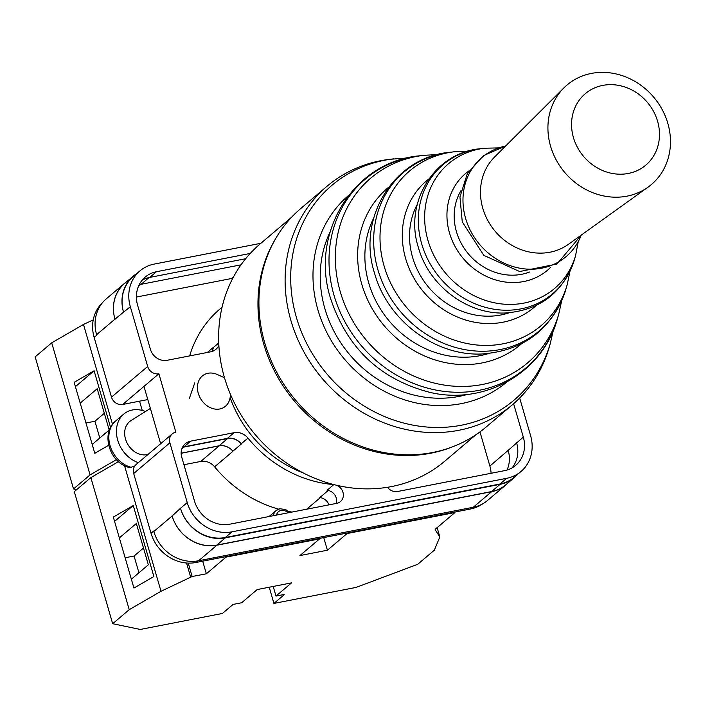 <?xml version="1.0" encoding="UTF-8"?>
<svg xmlns="http://www.w3.org/2000/svg" width="703" height="703" viewBox="0 0 703 703"><rect width="100%" height="100%" fill="white"/><g stroke="black" fill="none" stroke-linecap="round" stroke-linejoin="round"><path stroke-width="1.05" d="M482.68 503.831A38.208 34.131 -130.3 0 1 470.527 508.99L472.363 507.434M147.806 399.568L122.691 404.453L158.878 373.768L175.847 432.169A9.552 8.533 49.7 0 0 172.279 433.865L136.092 464.56A9.552 8.533 -130.3 0 0 133.684 473.514L151.04 533.261A38.208 34.131 -130.3 0 0 195.821 562.505L470.527 508.99M122.691 404.453A9.552 8.533 -130.3 0 1 111.496 397.142L147.683 366.456L130.327 306.71A38.208 34.131 49.7 0 1 139.95 270.883A38.208 34.131 49.7 0 1 154.221 264.082L260.857 243.308M102.295 302.914A38.208 34.131 -130.3 0 0 94.14 337.396L111.496 397.142M143.983 386.404L160.636 443.742M302.984 472.811A113.948 101.786 -130.3 0 1 230.118 397.582M194.766 382.871L189.23 398.706M387.546 487.267A9.895 8.84 49.7 0 0 397.503 491.511L504.49 470.667A30.088 26.872 49.7 0 0 515.73 465.307A30.088 26.872 49.7 0 0 523.313 437.099L513.612 403.707M250.233 253.449L156.444 271.718A30.088 26.872 49.7 0 0 145.205 277.079A30.088 26.872 49.7 0 0 137.621 305.287L150.416 349.312A14.324 12.795 49.7 0 0 167.209 360.279L210.61 351.825A14.324 12.795 49.7 0 0 215.962 349.277A14.324 12.795 49.7 0 0 218.861 345.542M182.552 447.205A14.324 12.795 49.7 0 1 183.984 446.836L227.385 438.373A14.324 12.795 49.7 0 1 241.243 443.795L247.957 438.101A14.324 12.795 49.7 0 0 234.099 432.688L190.698 441.141A14.324 12.795 49.7 0 0 185.346 443.69A14.324 12.795 49.7 0 0 181.734 457.126L194.529 501.151A30.088 26.872 49.7 0 0 229.784 524.183L336.781 503.339A9.895 8.84 49.7 0 0 340.472 501.573A9.895 8.84 49.7 0 0 343.099 492.803A9.895 8.84 49.7 0 0 336.623 485.272M247.957 438.101A118.912 106.223 49.7 0 0 333.802 484.595A9.895 8.84 49.7 0 1 333.899 484.604M520.985 471.502L514.271 477.196A38.208 34.131 49.7 0 1 500 483.998L225.294 537.514A38.208 34.131 49.7 0 1 180.513 508.26L187.226 502.566A38.208 34.131 49.7 0 0 232.008 531.82L506.714 478.304A38.208 34.131 49.7 0 0 520.985 471.502A38.208 34.131 49.7 0 0 530.607 435.675L519.666 398.021M147.683 366.456A9.552 8.533 49.7 0 0 158.878 373.768M172.279 433.865A9.552 8.533 49.7 0 0 169.871 442.82L187.226 502.566M96.619 334.698L114.958 319.144A38.208 34.131 -130.3 0 1 124.58 283.318L106.25 298.872A38.208 34.131 -130.3 0 0 96.619 334.698L96.759 335.182A38.208 34.131 -130.3 0 1 96.627 334.69M507.997 482.935A38.208 34.131 -130.3 0 1 505.896 484.894L487.557 500.448A38.208 34.131 -130.3 0 1 473.286 507.25L491.625 491.696L216.919 545.212A38.208 34.131 -130.3 0 1 172.138 515.967L180.513 508.26M172.138 515.967L153.808 531.521A38.208 34.131 -130.3 0 1 153.667 531.037L153.808 531.521A38.208 34.131 -130.3 0 0 198.58 560.766L473.286 507.25M241.015 264.829L141.118 284.293L149.071 277.553M139.194 284.75A30.088 26.872 -130.3 0 1 141.118 284.293M479.964 431.897L489.886 466.045L508.181 450.351A30.088 26.872 -130.3 0 1 507.021 470.035M328.222 490.448L319.786 497.601A9.895 8.84 -130.3 0 1 328.916 504.868M245.663 258.722L149.73 277.413A30.088 26.872 49.7 0 0 142.111 280.233M508.181 450.351L523.313 437.099M512.109 467.846A30.088 26.872 49.7 0 0 516.6 442.793M336.262 503.436A9.895 8.84 49.7 0 0 327.088 490.29L333.802 484.595M114.958 319.144L130.327 306.71M139.95 270.883L133.236 276.578A38.208 34.131 49.7 0 0 123.614 312.404M241.243 443.795A118.912 106.223 49.7 0 0 241.393 443.971A14.324 12.795 -130.3 0 0 227.552 438.584L184.045 447.055A14.324 12.795 -130.3 0 0 182.402 447.495M278.564 509.13A118.912 106.223 -130.3 0 1 214.608 466.827A14.324 12.795 -130.3 0 0 200.777 461.44L219.116 445.887A14.324 12.795 -130.3 0 1 232.939 451.273A118.912 106.223 -130.3 0 1 232.878 451.194L241.393 443.971M291.973 512.065A118.912 106.223 -130.3 0 1 288.362 511.441M189.652 355.903A118.912 106.223 -130.3 0 1 219.986 308.969L222.06 307.211M207.297 352.467L213.325 347.361A118.912 106.223 49.7 0 0 213.29 347.572L218.738 342.959M212.042 351.456A14.324 12.795 49.7 0 0 213.29 347.572M123.517 312.062A38.208 34.131 -130.3 0 1 133.139 276.235A38.208 34.131 -130.3 0 1 136.725 273.625M517.531 474.428A38.208 34.131 -130.3 0 1 514.368 477.53L505.852 484.754A38.208 34.131 -130.3 0 1 491.582 491.555L216.876 545.071L225.391 537.848A38.208 34.131 -130.3 0 1 180.609 508.603M225.391 537.848L500.097 484.332A38.208 34.131 -130.3 0 0 514.368 477.53M213.325 347.361A14.324 12.795 -130.3 0 1 211.928 351.491M216.876 545.071A38.208 34.131 -130.3 0 1 172.103 515.826M115.002 319.285A38.208 34.131 -130.3 0 1 124.624 283.458L133.139 276.235M181.154 453.18L219.037 445.799A14.324 12.795 -130.3 0 1 232.878 451.194M124.58 283.318A38.208 34.131 -130.3 0 1 126.865 281.56M219.116 445.887L181.154 453.286M505.896 484.894A38.208 34.131 -130.3 0 1 491.625 491.696M136.4 297.044L231.48 278.52A9.895 8.84 -130.3 0 1 232.737 278.37M489.886 466.045A30.088 26.872 -130.3 0 1 491.081 473.277M200.777 461.44L183.94 464.718M230.364 394.181L230.338 395.183A19.104 15.281 -122.1 0 1 224.046 407.301A19.104 15.281 -122.1 0 1 216.041 409.181A19.104 15.281 -122.1 0 1 198.29 393.346A19.104 15.281 -122.1 0 1 203.738 374.936A19.104 15.281 -122.1 0 1 211.744 373.056A19.104 15.281 -122.1 0 1 217.385 374.541L224.512 377.766M134.475 466.467A27.522 22.021 -122.1 0 1 133.526 466.23L131.109 467.328A27.118 21.696 -122.1 0 1 110.397 446.695A27.118 21.696 -122.1 0 1 115.731 420.93L123.71 414.12A28.656 22.927 57.9 0 0 117.796 440.465A28.656 22.927 57.9 0 0 138.342 462.644M145.424 411.536A28.656 22.927 57.9 0 0 137.885 409.708A28.656 22.927 57.9 0 0 123.71 414.12M150.38 408.425L130.951 420.622A19.104 15.281 57.9 0 0 125.934 440.368A19.104 15.281 57.9 0 0 143.254 454.867A19.104 15.281 57.9 0 0 148.069 454.402M115.731 420.93C100.195 433.206 109.668 462.996 129.282 467.495L131.109 467.328M143.482 548.041L134.071 556.02L138.939 572.769M134.071 556.02L125.134 557.76M273.924 603.42L284.574 594.395L275.989 596.065L291.543 582.875L257.201 589.562L241.647 602.761L233.062 604.431L222.42 613.455L140.284 629.457L112.673 623.71L129.229 609.668L161.013 591.285L192.139 576.504L206.357 573.797L226.006 557.136L319.575 538.911L299.935 555.572L327.405 550.221L347.054 533.551L454.938 512.54L435.385 529.122L435.139 529.711L439.841 536.96L434.287 550.238L417.731 564.281L356.061 587.418L273.924 603.42L269.223 587.225M129.229 609.668L90.863 477.601L74.307 491.643L112.673 623.71M131.364 579.202L148.351 564.79L136.347 523.489L119.361 537.892M133.262 505.545L153.878 576.522L133.93 588.06L113.315 517.083L133.262 505.545L114.563 521.398M226.006 557.136L225.865 556.653M319.443 538.428L319.575 538.911M346.913 533.076L347.054 533.551M454.938 512.54L454.797 512.056M437.134 527.637L439.841 536.96M186.567 563.015L190.724 577.321M192.139 576.504L188.246 563.103M124.519 465.667L161.013 591.285M90.863 477.601L118.491 461.616M323.731 537.584L327.405 550.221M206.357 573.797L202.692 561.17M273.195 586.451L275.989 596.065M291.543 217.28L260.33 243.756A142.551 127.34 49.7 0 0 224.415 377.432A142.551 127.34 49.7 0 0 444.744 461.194L475.957 434.718M648.078 187.13L568.463 244.284A57.312 51.187 -130.3 0 1 482.803 208.343A57.312 51.187 -130.3 0 1 494.525 157.103L563.911 87.884A65.238 58.27 -130.3 0 1 622.691 75.801A65.238 58.27 -130.3 0 1 667.832 123.368A65.238 58.27 -130.3 0 1 648.078 187.13A65.238 58.27 -130.3 0 1 550.572 146.215A65.238 58.27 -130.3 0 1 563.911 87.884M657.586 121.232A46.802 41.802 49.7 0 0 602.726 85.406A46.802 41.802 49.7 0 0 573.455 137.63A46.802 41.802 49.7 0 0 628.306 173.456A46.802 41.802 49.7 0 0 657.586 121.232M393.689 158.852A140.82 125.793 -130.3 0 0 296.402 317.396A140.82 125.793 -130.3 0 0 424.304 426.791A140.82 125.793 -130.3 0 0 550.282 343.486L549.228 347.141A143.271 127.981 -130.3 0 1 512.373 404.779A143.271 127.981 -130.3 0 1 290.928 320.594A143.271 127.981 -130.3 0 1 327.027 186.251A143.271 127.981 -130.3 0 1 389.91 159.291L407.23 157.99M512.373 404.779L486.168 426.993A143.271 127.981 -130.3 0 1 264.732 342.818A143.271 127.981 -130.3 0 1 300.831 208.466L327.027 186.251M104.325 413.276L94.923 421.255L99.791 438.004M94.923 421.255L85.977 422.995M76.697 489.613L73.516 488.945L90.081 474.903L116.443 459.648M90.081 474.903L51.706 342.836L35.15 356.878L73.516 488.945M92.207 444.437L109.193 430.025L97.199 388.724L80.204 403.127M75.414 386.632L94.105 370.771L110.573 427.45M139.546 401.176L142.243 410.455M108.649 445.271L94.782 453.294L74.158 382.318L94.105 370.771M51.706 342.836L83.49 324.443L112.515 424.357M83.49 324.443L93.235 319.865M225.294 537.514L232.008 531.82M133.684 473.514L169.871 442.82M151.04 533.261L153.667 531.037M94.14 337.396L96.759 335.182M500 483.998L506.714 478.304M183.984 446.836L190.698 441.141M227.385 438.373L234.099 432.688M214.608 466.827L232.939 451.273M306.684 509.2L320.296 497.654M149.73 277.413L156.444 271.718M491.582 491.555L500.097 484.332M219.037 445.799L227.552 438.584M181.813 448.953L184.045 447.055M198.58 560.766L216.919 545.212M231.48 278.52L233.624 276.701M138.438 286.385L140.837 284.346M195.821 562.505L197.684 560.932M287.896 512.856A7.162 6.397 49.7 0 0 281.182 510.404A7.162 6.397 49.7 0 0 276.543 515.071M273.423 515.677A9.552 8.533 -130.3 0 1 276.147 510.545A9.552 8.533 -130.3 0 1 279.715 508.849M451.897 447.073A142.551 127.34 -130.3 0 1 263.739 344.083A142.551 127.34 -130.3 0 1 275.435 239.002M529.746 271.956A55.669 49.728 -130.3 0 1 456.44 231.665A55.669 49.728 -130.3 0 1 460.904 190.794M509.121 312.791A75.318 67.277 -130.3 0 1 412.582 257.324A75.318 67.277 -130.3 0 1 417.248 204.468M488.436 353.574A94.967 84.835 -130.3 0 1 368.732 282.975A94.967 84.835 -130.3 0 1 373.636 218.22M467.723 394.321A114.615 102.383 -130.3 0 1 324.874 308.635A114.615 102.383 -130.3 0 1 330.059 231.999M348.372 195.619A122.322 109.264 49.7 0 0 317.949 309.988A122.322 109.264 49.7 0 0 506.608 382.186M557.523 318.336C543.366 372.107 485.518 405.499 430.218 392.45C380.472 379.62 347.3 348.416 330.7 298.845C309.39 233.422 353.521 161.409 419.673 155.811A123.956 110.723 49.7 0 0 334.039 295.374A123.956 110.723 49.7 0 0 446.625 391.668A123.956 110.723 49.7 0 0 557.523 318.336L558.718 314.188A121.171 108.236 -130.3 0 1 450.315 385.868A121.171 108.236 -130.3 0 1 340.261 291.736A121.171 108.236 -130.3 0 1 423.971 155.31L437.609 154.572M388.566 187.306A102.673 91.715 49.7 0 0 361.808 284.328A102.673 91.715 49.7 0 0 521.371 343.899M565.95 289.038C552.259 329.171 524.148 350.832 481.625 354.004C434.735 356.105 387.3 319.962 374.55 273.186C356.544 218.044 393.979 156.997 449.955 152.279A104.308 93.174 49.7 0 0 377.898 269.715A104.308 93.174 49.7 0 0 472.636 350.744A104.308 93.174 49.7 0 0 565.95 289.038L567.145 284.891A101.522 90.687 -130.3 0 1 476.326 344.945A101.522 90.687 -130.3 0 1 384.119 266.077A101.522 90.687 -130.3 0 1 454.252 151.778L468.013 151.198M428.777 179.028A83.024 74.158 49.7 0 0 405.666 258.669A83.024 74.158 49.7 0 0 536.099 305.568M574.386 259.741C563.147 292.624 540.115 310.375 505.281 312.993C467.126 314.68 428.76 285.444 418.408 247.535C403.698 202.649 434.436 152.586 480.246 148.737A84.659 75.625 49.7 0 0 421.756 244.055A84.659 75.625 49.7 0 0 498.647 309.821A84.659 75.625 49.7 0 0 574.386 259.741L575.581 255.593A81.873 73.138 -130.3 0 1 502.337 304.021A81.873 73.138 -130.3 0 1 427.969 240.417A81.873 73.138 -130.3 0 1 484.534 148.236L498.489 147.902M469.042 170.829A63.375 56.609 49.7 0 0 449.516 233.009A63.375 56.609 49.7 0 0 493.576 279.284A63.375 56.609 49.7 0 0 550.765 267.193M505.668 145.987A65.01 58.068 49.7 0 0 465.614 218.396A65.01 58.068 49.7 0 0 522.136 268.59A65.01 58.068 49.7 0 0 581.249 235.11L557.031 264.003L519.684 271.543L483.796 255.356L462.266 221.876L459.947 196.989L467.328 173.659L483.444 155.644L505.677 145.978M289.364 512.575L285.752 509.587L279.908 508.752L276.147 510.545L269.1 516.52M423.971 155.31L419.673 155.811M454.252 151.778L449.955 152.279M484.534 148.236L480.246 148.737M575.581 255.593L578.191 241.876M567.145 284.891L569.966 271.402M558.718 314.188L561.671 300.858M550.282 343.486L553.34 330.261"/></g></svg>
